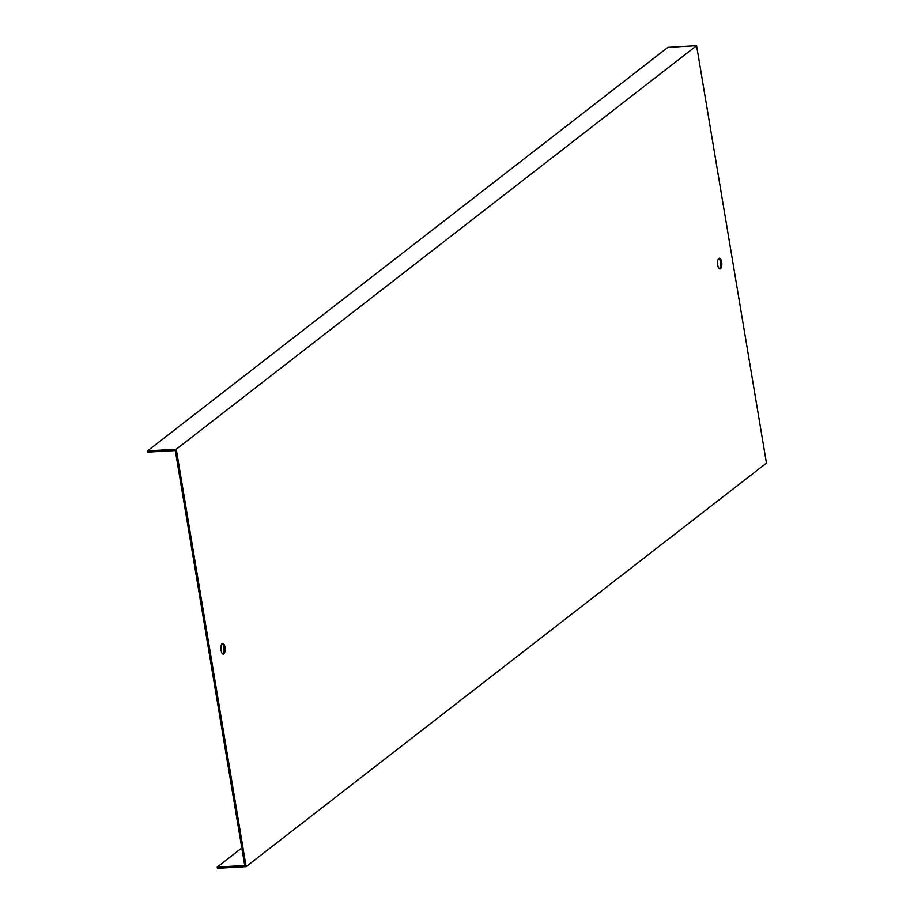 <?xml version="1.0" encoding="UTF-8"?>
<svg xmlns="http://www.w3.org/2000/svg" width="914" height="914" viewBox="0 0 914 914"><rect width="100%" height="100%" fill="white"/><g stroke="black" fill="none" stroke-linecap="round" stroke-linejoin="round"><path stroke-width="1.37" d="M147.554 450.888L176.265 449.231L696.594 45.7L667.883 47.368L147.554 450.888L147.76 452.122L175.294 450.533L244.735 865.467L217.201 867.066L241.81 847.986M176.265 449.231L246.117 866.632L217.406 868.3L217.201 867.066M246.117 866.632L766.446 463.112L696.594 45.7M224.993 647.238A5.37 2.136 86.7 0 0 222.708 643.41A5.37 2.136 86.7 0 0 221.051 650.288A5.37 2.136 86.7 0 0 223.324 654.116A5.37 2.136 86.7 0 0 224.993 647.238M717.719 265.106A5.37 2.136 86.7 0 0 720.004 268.933A5.37 2.136 86.7 0 0 721.82 263.449A5.37 2.136 86.7 0 0 719.375 258.216A5.37 2.136 86.7 0 0 717.719 265.106M222.125 643.65A5.37 2.136 -93.3 0 1 223.964 648.712A5.37 2.136 -93.3 0 1 222.73 653.944M718.804 258.468A5.37 2.136 -93.3 0 1 720.643 263.518A5.37 2.136 -93.3 0 1 719.398 268.75"/></g></svg>
